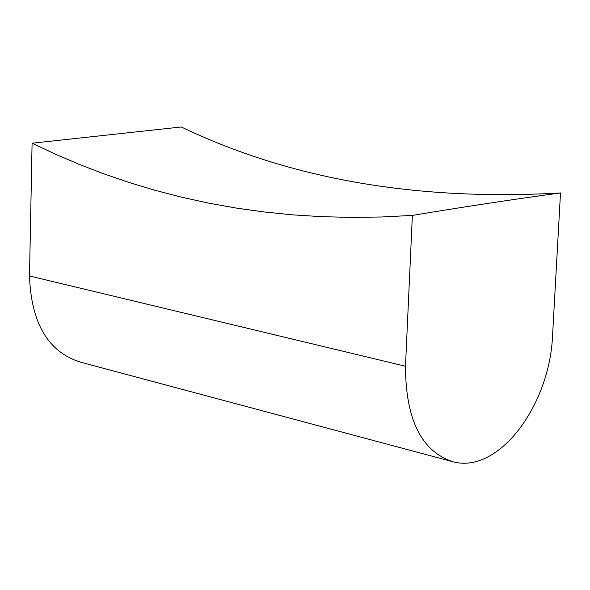 <?xml version="1.0" encoding="UTF-8"?>
<svg xmlns="http://www.w3.org/2000/svg" width="590" height="590" viewBox="0 0 590 590"><rect width="100%" height="100%" fill="white"/><g stroke="black" fill="none" stroke-linecap="round" stroke-linejoin="round"><path stroke-width="0.89" d="M32.089 143.215L181.27 126.975C290.376 179.198 416.783 201.183 560.5 192.945L552.55 335.725C549.651 405.389 498.904 473.925 453.334 461.859C421.599 451.675 405.654 419.8 405.485 366.235L412.373 215.409L381.649 216.987L351.448 217.4L321.786 216.678L292.677 214.856L264.114 211.965L236.118 208.049L208.698 203.13L181.823 197.244L155.495 190.415L129.704 182.679L104.467 174.065L79.783 164.595L55.659 154.3L32.089 143.215L29.5 275.973C31.174 323.268 48.181 352.001 80.535 362.172L450.679 461.151M560.5 192.945C513.986 199.236 464.61 206.729 412.373 215.409M29.5 275.973L405.485 366.235"/></g></svg>
